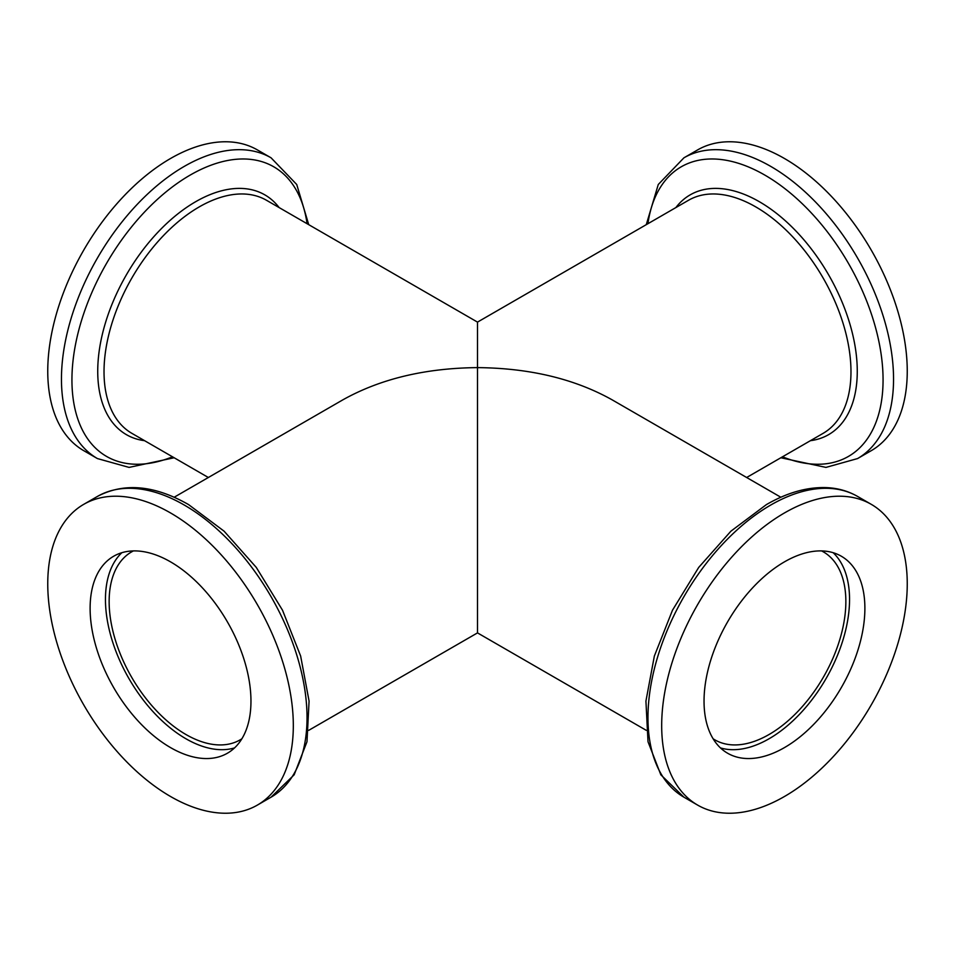 <?xml version="1.0" encoding="UTF-8"?>
<svg xmlns="http://www.w3.org/2000/svg" width="955" height="955" viewBox="0 0 955 955"><rect width="100%" height="100%" fill="white"/><g stroke="black" fill="none" stroke-linecap="round" stroke-linejoin="round"><path stroke-width="1.43" d="M90.116 608.287A113.741 65.668 -120 0 0 139.752 722.756A113.741 65.668 -120 0 0 227.409 753.22A113.741 65.668 -120 0 0 250.962 701.161A113.741 65.668 -120 0 0 201.314 586.692A113.741 65.668 -120 0 0 113.669 556.228A113.741 65.668 -120 0 0 90.116 608.287M121.858 552.694A113.741 65.668 -120 0 0 105.456 599.43A113.741 65.668 -120 0 0 150.15 708.431A113.741 65.668 -120 0 0 234.56 747.896M293.316 725.609A173.643 100.251 -120 0 0 217.525 550.868A173.643 100.251 -120 0 0 83.718 504.347A173.643 100.251 -120 0 0 47.75 583.839A173.643 100.251 -120 0 0 123.553 758.58A173.643 100.251 -120 0 0 257.361 805.101A173.643 100.251 -120 0 0 293.316 725.609M646.272 730.336L477.5 632.89L477.5 367.615C425.297 368.105 380.436 378.837 342.929 399.799L174.156 497.245M704.038 701.161A113.741 65.668 120 0 0 727.591 753.22A113.741 65.668 120 0 0 815.248 722.756A113.741 65.668 120 0 0 864.884 608.287A113.741 65.668 120 0 0 841.331 556.228A113.741 65.668 120 0 0 753.686 586.692A113.741 65.668 120 0 0 704.038 701.161M720.44 747.896A113.741 65.668 120 0 0 804.85 708.431A113.741 65.668 120 0 0 849.544 599.43A113.741 65.668 120 0 0 833.142 552.694M47.75 371.161A173.643 100.251 -60 0 1 123.553 196.42A173.643 100.251 -60 0 1 257.361 149.899L271.065 157.814A173.643 100.251 120 0 0 184.243 166.409A173.643 100.251 120 0 0 61.454 379.075A173.643 100.251 120 0 0 97.422 458.567L83.718 450.653A173.643 100.251 -60 0 1 47.75 371.161M697.639 149.899A173.643 100.251 60 0 1 831.447 196.42A173.643 100.251 60 0 1 907.25 371.161A173.643 100.251 60 0 1 871.282 450.653L857.578 458.567A173.643 100.251 -120 0 0 893.546 379.075A173.643 100.251 -120 0 0 770.757 166.409A173.643 100.251 -120 0 0 683.935 157.814L697.639 149.899M907.25 583.839A173.643 100.251 120 0 0 871.282 504.347A173.643 100.251 120 0 0 737.475 550.868A173.643 100.251 120 0 0 661.684 725.609A173.643 100.251 120 0 0 697.639 805.101A173.643 100.251 120 0 0 831.447 758.58A173.643 100.251 120 0 0 907.25 583.839M780.844 497.245L612.071 399.799C574.564 378.837 529.703 368.105 477.5 367.615L477.5 322.11L266.469 200.263A134.571 77.701 -60 0 0 199.177 206.937A134.571 77.701 -60 0 0 104.023 371.758A134.571 77.701 -60 0 0 131.897 433.355L208.345 477.5M241.878 738.788A108.524 62.66 60 0 1 240.147 739.85A108.524 62.66 60 0 1 185.879 734.479A108.524 62.66 60 0 1 114.982 638.835A108.524 62.66 60 0 1 131.623 551.871A108.524 62.66 60 0 1 133.402 550.916M821.598 550.916A108.524 62.66 -60 0 1 823.377 551.871A108.524 62.66 -60 0 1 845.855 601.555A108.524 62.66 -60 0 1 798.487 710.771A108.524 62.66 -60 0 1 714.853 739.85A108.524 62.66 -60 0 1 713.122 738.788M83.718 504.347L97.422 496.433A173.643 100.251 60 0 1 184.243 505.028A173.643 100.251 60 0 1 307.033 717.694A173.643 100.251 60 0 1 271.065 797.186L257.361 805.101M172.509 456.812A167.209 96.539 -60 0 1 71.935 379.875A167.209 96.539 -60 0 1 190.176 175.087A167.209 96.539 -60 0 1 307.08 223.721M647.92 223.721A167.209 96.539 60 0 1 764.824 175.087A167.209 96.539 60 0 1 883.065 379.875A167.209 96.539 60 0 1 782.491 456.812M857.578 496.433C848.064 490.977 837.523 488.029 825.944 487.599C806.832 487.05 786.992 492.72 766.411 504.598L730.897 531.195L698.714 567.413L672.475 610.245L654.354 656.061L645.926 701.101L648.015 741.749L660.848 774.815L683.935 797.186A173.643 100.251 -60 0 1 647.967 717.694A173.643 100.251 -60 0 1 770.757 505.028A173.643 100.251 -60 0 1 857.578 496.433L871.282 504.347M279.147 207.593A138.439 79.922 120 0 0 195.62 201.732A138.439 79.922 120 0 0 97.732 371.28A138.439 79.922 120 0 0 144.575 440.685M477.5 322.11L688.531 200.263A134.571 77.701 60 0 1 755.823 206.937A134.571 77.701 60 0 1 850.977 371.758A134.571 77.701 60 0 1 823.103 433.355L746.655 477.5M810.425 440.685A138.439 79.922 -120 0 0 857.268 371.28A138.439 79.922 -120 0 0 759.38 201.732A138.439 79.922 -120 0 0 675.854 207.593M97.422 496.433C124.055 482.406 154.435 485.128 188.589 504.598L224.103 531.195L256.286 567.413L282.525 610.245L300.646 656.061L309.074 701.101L306.985 741.749L294.152 774.815L271.065 797.186M174.156 457.755L129.056 467.401L97.422 458.567M780.844 457.755L825.944 467.401L857.578 458.567M683.935 797.186L697.639 805.101M683.935 157.814L658.27 184.494L646.272 224.664M308.728 224.664L296.73 184.494L271.065 157.814M477.5 632.89L308.728 730.336"/></g></svg>
